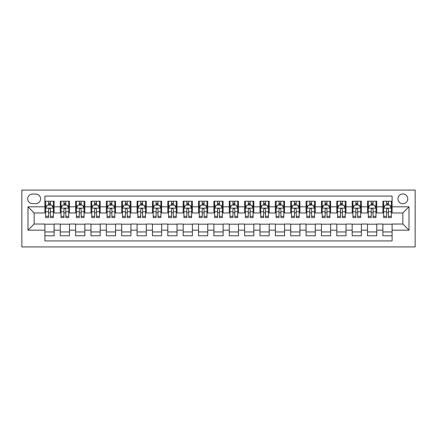 <?xml version="1.0" encoding="UTF-8"?>
<svg xmlns="http://www.w3.org/2000/svg" width="437" height="437" viewBox="0 0 437 437"><rect width="100%" height="100%" fill="white"/><g stroke="black" fill="none" stroke-linecap="round" stroke-linejoin="round"><path stroke-width="0.66" d="M402.859 193.919A4.916 4.916 0 0 0 397.943 198.835A4.916 4.916 0 0 0 402.859 203.751A4.916 4.916 0 0 0 407.776 198.835A4.916 4.916 0 0 0 402.859 193.919M21.85 246.921L415.15 246.921L415.15 190.079L21.85 190.079L21.85 246.921M392.104 201.217L382.888 201.217L382.888 206.821L376.743 206.821L376.743 212.972L382.888 212.972L382.888 206.821M376.743 206.821L376.743 201.217L367.522 201.217L367.522 206.821L361.377 206.821L361.377 212.972L367.522 212.972L367.522 206.821M361.377 206.821L361.377 201.217L352.162 201.217L352.162 206.821L346.017 206.821L346.017 212.972L352.162 212.972L352.162 206.821M346.017 206.821L346.017 201.217L336.796 201.217L336.796 206.821L330.651 206.821L330.651 212.972L336.796 212.972L336.796 206.821M330.651 206.821L330.651 201.217L321.435 201.217L321.435 206.821L315.29 206.821L315.29 212.972L321.435 212.972L321.435 206.821M315.29 206.821L315.29 201.217L306.069 201.217L306.069 206.821L299.924 206.821L299.924 212.972L306.069 212.972L306.069 206.821M299.924 206.821L299.924 201.217L290.709 201.217L290.709 206.821L284.563 206.821L284.563 212.972L290.709 212.972L290.709 206.821M284.563 206.821L284.563 201.217L275.343 201.217L275.343 206.821L269.197 206.821L269.197 212.972L275.343 212.972L275.343 206.821M269.197 206.821L269.197 201.217L259.982 201.217L259.982 206.821L253.837 206.821L253.837 212.972L259.982 212.972L259.982 206.821M253.837 206.821L253.837 201.217L244.616 201.217L244.616 206.821L238.471 206.821L238.471 212.972L244.616 212.972L244.616 206.821M238.471 206.821L238.471 201.217L229.256 201.217L229.256 206.821L223.11 206.821L223.11 212.972L229.256 212.972L229.256 206.821M223.11 206.821L223.11 201.217L213.89 201.217L213.89 206.821L207.744 206.821L207.744 212.972L213.89 212.972L213.89 206.821M207.744 206.821L207.744 201.217L198.529 201.217L198.529 206.821L192.384 206.821L192.384 212.972L198.529 212.972L198.529 206.821M192.384 206.821L192.384 201.217L183.163 201.217L183.163 206.821L177.018 206.821L177.018 212.972L183.163 212.972L183.163 206.821M177.018 206.821L177.018 201.217L167.803 201.217L167.803 206.821L161.657 206.821L161.657 212.972L167.803 212.972L167.803 206.821M161.657 206.821L161.657 201.217L152.437 201.217L152.437 206.821L146.291 206.821L146.291 212.972L152.437 212.972L152.437 206.821M146.291 206.821L146.291 201.217L137.076 201.217L137.076 206.821L130.931 206.821L130.931 212.972L137.076 212.972L137.076 206.821M130.931 206.821L130.931 201.217L121.71 201.217L121.71 206.821L115.565 206.821L115.565 212.972L121.71 212.972L121.71 206.821M115.565 206.821L115.565 201.217L106.349 201.217L106.349 206.821L100.204 206.821L100.204 212.972L106.349 212.972L106.349 206.821M100.204 206.821L100.204 201.217L90.983 201.217L90.983 206.821L84.838 206.821L84.838 212.972L90.983 212.972L90.983 206.821M84.838 206.821L84.838 201.217L75.623 201.217L75.623 206.821L69.478 206.821L69.478 212.972L75.623 212.972L75.623 206.821M69.478 206.821L69.478 201.217L60.257 201.217L60.257 212.972L54.112 212.972L54.112 201.217L44.896 201.217M44.896 235.783L54.112 235.783L54.112 224.034L60.257 224.034L60.257 235.783L69.478 235.783L69.478 224.034L75.623 224.034L75.623 230.179L69.478 230.179M75.623 230.179L75.623 235.783L84.838 235.783L84.838 224.034L90.983 224.034L90.983 230.179L84.838 230.179M90.983 230.179L90.983 235.783L100.204 235.783L100.204 224.034L106.349 224.034L106.349 230.179L100.204 230.179M106.349 230.179L106.349 235.783L115.565 235.783L115.565 224.034L121.71 224.034L121.71 230.179L115.565 230.179M121.71 230.179L121.71 235.783L130.931 235.783L130.931 224.034L137.076 224.034L137.076 230.179L130.931 230.179M137.076 230.179L137.076 235.783L146.291 235.783L146.291 224.034L152.437 224.034L152.437 230.179L146.291 230.179M152.437 230.179L152.437 235.783L161.657 235.783L161.657 224.034L167.803 224.034L167.803 230.179L161.657 230.179M167.803 230.179L167.803 235.783L177.018 235.783L177.018 224.034L183.163 224.034L183.163 230.179L177.018 230.179M183.163 230.179L183.163 235.783L192.384 235.783L192.384 224.034L198.529 224.034L198.529 230.179L192.384 230.179M198.529 230.179L198.529 235.783L207.744 235.783L207.744 224.034L213.89 224.034L213.89 230.179L207.744 230.179M213.89 230.179L213.89 235.783L223.11 235.783L223.11 224.034L229.256 224.034L229.256 230.179L223.11 230.179M229.256 230.179L229.256 235.783L238.471 235.783L238.471 224.034L244.616 224.034L244.616 230.179L238.471 230.179M244.616 230.179L244.616 235.783L253.837 235.783L253.837 224.034L259.982 224.034L259.982 230.179L253.837 230.179M259.982 230.179L259.982 235.783L269.197 235.783L269.197 224.034L275.343 224.034L275.343 230.179L269.197 230.179M275.343 230.179L275.343 235.783L284.563 235.783L284.563 224.034L290.709 224.034L290.709 230.179L284.563 230.179M290.709 230.179L290.709 235.783L299.924 235.783L299.924 224.034L306.069 224.034L306.069 230.179L299.924 230.179M306.069 230.179L306.069 235.783L315.29 235.783L315.29 224.034L321.435 224.034L321.435 230.179L315.29 230.179M321.435 230.179L321.435 235.783L330.651 235.783L330.651 224.034L336.796 224.034L336.796 230.179L330.651 230.179M336.796 230.179L336.796 235.783L346.017 235.783L346.017 224.034L352.162 224.034L352.162 230.179L346.017 230.179M352.162 230.179L352.162 235.783L361.377 235.783L361.377 224.034L367.522 224.034L367.522 230.179L361.377 230.179M367.522 230.179L367.522 235.783L376.743 235.783L376.743 224.034L382.888 224.034L382.888 230.179L376.743 230.179M32.453 203.598L35.829 203.598A4.763 4.763 0 0 0 40.592 198.835A4.763 4.763 0 0 0 35.829 194.072L32.453 194.072A4.763 4.763 0 0 0 27.689 198.835A4.763 4.763 0 0 0 32.453 203.598M392.104 206.821L392.104 196.071L44.896 196.071L44.896 212.972L34.141 212.972L34.141 224.028L44.896 224.028L44.896 240.929L392.104 240.929L392.104 224.028L402.859 224.028L402.859 212.972L392.104 212.972L392.104 206.821L409.005 206.821L409.005 230.179L392.104 230.179M44.896 230.179L27.995 230.179L27.995 206.821L44.896 206.821M382.888 230.179L382.888 235.783L392.104 235.783M44.896 205.057L45.661 205.057M48.583 205.057L50.424 205.057M53.347 205.057L54.112 205.057M44.896 212.814L45.661 212.814M48.583 212.814L50.424 212.814M53.347 212.814L54.112 212.814M44.896 224.186L54.112 224.186M44.896 231.943L54.112 231.943M60.257 212.814L61.027 212.814M63.944 212.814L65.79 212.814M68.707 212.814L69.478 212.814M60.257 205.057L61.027 205.057M63.944 205.057L65.79 205.057M68.707 205.057L69.478 205.057M60.257 224.186L69.478 224.186M60.257 231.943L69.478 231.943M75.623 224.186L84.838 224.186M75.623 231.943L84.838 231.943M75.623 205.057L76.388 205.057M79.31 205.057L81.151 205.057M84.073 205.057L84.838 205.057M75.623 212.814L76.388 212.814M79.31 212.814L81.151 212.814M84.073 212.814L84.838 212.814M90.983 224.186L100.204 224.186M90.983 231.943L100.204 231.943M90.983 205.057L91.754 205.057M94.671 205.057L96.517 205.057M99.434 205.057L100.204 205.057M90.983 212.814L91.754 212.814M94.671 212.814L96.517 212.814M99.434 212.814L100.204 212.814M106.349 224.186L115.565 224.186M106.349 231.943L115.565 231.943M106.349 205.057L107.114 205.057M110.037 205.057L111.877 205.057M114.8 205.057L115.565 205.057M106.349 212.814L107.114 212.814M110.037 212.814L111.877 212.814M114.8 212.814L115.565 212.814M121.71 224.186L130.931 224.186M121.71 231.943L130.931 231.943M121.71 205.057L122.48 205.057M125.397 205.057L127.243 205.057M130.16 205.057L130.931 205.057M121.71 212.814L122.48 212.814M125.397 212.814L127.243 212.814M130.16 212.814L130.931 212.814M137.076 224.186L146.291 224.186M137.076 231.943L146.291 231.943M137.076 205.057L137.841 205.057M140.763 205.057L142.604 205.057M145.526 205.057L146.291 205.057M137.076 212.814L137.841 212.814M140.763 212.814L142.604 212.814M145.526 212.814L146.291 212.814M152.437 224.186L161.657 224.186M152.437 231.943L161.657 231.943M152.437 205.057L153.207 205.057M156.124 205.057L157.97 205.057M160.887 205.057L161.657 205.057M152.437 212.814L153.207 212.814M156.124 212.814L157.97 212.814M160.887 212.814L161.657 212.814M167.803 224.186L177.018 224.186M167.803 231.943L177.018 231.943M167.803 205.057L168.567 205.057M171.49 205.057L173.331 205.057M176.253 205.057L177.018 205.057M167.803 212.814L168.567 212.814M171.49 212.814L173.331 212.814M176.253 212.814L177.018 212.814M183.163 224.186L192.384 224.186M183.163 231.943L192.384 231.943M183.163 205.057L183.933 205.057M186.85 205.057L188.697 205.057M191.614 205.057L192.384 205.057M183.163 212.814L183.933 212.814M186.85 212.814L188.697 212.814M191.614 212.814L192.384 212.814M198.529 224.186L207.744 224.186M198.529 231.943L207.744 231.943M198.529 205.057L199.294 205.057M202.216 205.057L204.057 205.057M206.98 205.057L207.744 205.057M198.529 212.814L199.294 212.814M202.216 212.814L204.057 212.814M206.98 212.814L207.744 212.814M213.89 224.186L223.11 224.186M213.89 231.943L223.11 231.943M213.89 205.057L214.66 205.057M217.577 205.057L219.423 205.057M222.34 205.057L223.11 205.057M213.89 212.814L214.66 212.814M217.577 212.814L219.423 212.814M222.34 212.814L223.11 212.814M229.256 224.186L238.471 224.186M229.256 231.943L238.471 231.943M229.256 205.057L230.02 205.057M232.943 205.057L234.784 205.057M237.706 205.057L238.471 205.057M229.256 212.814L230.02 212.814M232.943 212.814L234.784 212.814M237.706 212.814L238.471 212.814M244.616 224.186L253.837 224.186M244.616 231.943L253.837 231.943M244.616 205.057L245.386 205.057M248.303 205.057L250.15 205.057M253.067 205.057L253.837 205.057M244.616 212.814L245.386 212.814M248.303 212.814L250.15 212.814M253.067 212.814L253.837 212.814M259.982 224.186L269.197 224.186M259.982 231.943L269.197 231.943M259.982 205.057L260.747 205.057M263.669 205.057L265.51 205.057M268.433 205.057L269.197 205.057M259.982 212.814L260.747 212.814M263.669 212.814L265.51 212.814M268.433 212.814L269.197 212.814M275.343 224.186L284.563 224.186M275.343 231.943L284.563 231.943M275.343 205.057L276.113 205.057M279.03 205.057L280.876 205.057M283.793 205.057L284.563 205.057M275.343 212.814L276.113 212.814M279.03 212.814L280.876 212.814M283.793 212.814L284.563 212.814M290.709 224.186L299.924 224.186M290.709 231.943L299.924 231.943M290.709 205.057L291.474 205.057M294.396 205.057L296.237 205.057M299.159 205.057L299.924 205.057M290.709 212.814L291.474 212.814M294.396 212.814L296.237 212.814M299.159 212.814L299.924 212.814M306.069 224.186L315.29 224.186M306.069 231.943L315.29 231.943M306.069 205.057L306.84 205.057M309.757 205.057L311.603 205.057M314.52 205.057L315.29 205.057M306.069 212.814L306.84 212.814M309.757 212.814L311.603 212.814M314.52 212.814L315.29 212.814M321.435 224.186L330.651 224.186M321.435 231.943L330.651 231.943M321.435 205.057L322.2 205.057M325.123 205.057L326.963 205.057M329.886 205.057L330.651 205.057M321.435 212.814L322.2 212.814M325.123 212.814L326.963 212.814M329.886 212.814L330.651 212.814M336.796 224.186L346.017 224.186M336.796 231.943L346.017 231.943M336.796 205.057L337.566 205.057M340.483 205.057L342.329 205.057M345.246 205.057L346.017 205.057M336.796 212.814L337.566 212.814M340.483 212.814L342.329 212.814M345.246 212.814L346.017 212.814M352.162 224.186L361.377 224.186M352.162 231.943L361.377 231.943M352.162 205.057L352.927 205.057M355.849 205.057L357.69 205.057M360.612 205.057L361.377 205.057M352.162 212.814L352.927 212.814M355.849 212.814L357.69 212.814M360.612 212.814L361.377 212.814M367.522 224.186L376.743 224.186M367.522 231.943L376.743 231.943M367.522 205.057L368.293 205.057M371.21 205.057L373.056 205.057M375.973 205.057L376.743 205.057M367.522 212.814L368.293 212.814M371.21 212.814L373.056 212.814M375.973 212.814L376.743 212.814M382.888 224.186L392.104 224.186M382.888 231.943L392.104 231.943M382.888 205.057L383.653 205.057M386.576 205.057L388.417 205.057M391.339 205.057L392.104 205.057M382.888 212.814L383.653 212.814M386.576 212.814L388.417 212.814M391.339 212.814L392.104 212.814M34.141 212.972L27.995 206.821M34.141 224.028L27.995 230.179M409.005 206.821L402.859 212.972M409.005 230.179L402.859 224.028M50.424 203.216L48.583 203.216M53.347 216.326L50.424 216.326L50.424 217.577L53.347 217.577L53.347 208.209L51.806 205.133L47.201 205.133L45.661 208.209L45.661 217.577L48.583 217.577L48.583 216.326L45.661 216.326M45.661 208.209L45.661 201.217M53.347 208.209L53.347 201.217M48.583 205.133L48.583 201.217M50.424 201.217L50.424 205.133M50.424 216.326L50.424 209.361C49.813 208.176 49.195 208.176 48.583 209.361L48.583 216.326M65.79 203.216L63.944 203.216M68.707 216.326L65.79 216.326L65.79 217.577L68.707 217.577L68.707 208.209L67.172 205.133L62.562 205.133L61.027 208.209L61.027 217.577L63.944 217.577L63.944 216.326L61.027 216.326M61.027 208.209L61.027 201.217M68.707 208.209L68.707 201.217M63.944 205.133L63.944 201.217M65.79 201.217L65.79 205.133M65.79 216.326L65.79 209.361C65.173 208.176 64.561 208.176 63.944 209.361L63.944 216.326M81.151 203.216L79.31 203.216M84.073 216.326L81.151 216.326L81.151 217.577L84.073 217.577L84.073 208.209L82.533 205.133L77.928 205.133L76.388 208.209L76.388 217.577L79.31 217.577L79.31 216.326L76.388 216.326M76.388 208.209L76.388 201.217M84.073 208.209L84.073 201.217M79.31 205.133L79.31 201.217M81.151 201.217L81.151 205.133M81.151 216.326L81.151 209.361C80.539 208.176 79.922 208.176 79.31 209.361L79.31 216.326M96.517 203.216L94.671 203.216M99.434 216.326L96.517 216.326L96.517 217.577L99.434 217.577L99.434 208.209L97.899 205.133L93.289 205.133L91.754 208.209L91.754 217.577L94.671 217.577L94.671 216.326L91.754 216.326M91.754 208.209L91.754 201.217M99.434 208.209L99.434 201.217M94.671 205.133L94.671 201.217M96.517 201.217L96.517 205.133M96.517 216.326L96.517 209.361C95.9 208.176 95.288 208.176 94.671 209.361L94.671 216.326M111.877 203.216L110.037 203.216M114.8 216.326L111.877 216.326L111.877 217.577L114.8 217.577L114.8 208.209L113.259 205.133L108.655 205.133L107.114 208.209L107.114 217.577L110.037 217.577L110.037 216.326L107.114 216.326M107.114 208.209L107.114 201.217M114.8 208.209L114.8 201.217M110.037 205.133L110.037 201.217M111.877 201.217L111.877 205.133M111.877 216.326L111.877 209.361C111.266 208.176 110.648 208.176 110.037 209.361L110.037 216.326M127.243 203.216L125.397 203.216M130.16 216.326L127.243 216.326L127.243 217.577L130.16 217.577L130.16 208.209L128.625 205.133L124.015 205.133L122.48 208.209L122.48 217.577L125.397 217.577L125.397 216.326L122.48 216.326M122.48 208.209L122.48 201.217M130.16 208.209L130.16 201.217M125.397 205.133L125.397 201.217M127.243 201.217L127.243 205.133M127.243 216.326L127.243 209.361C126.626 208.176 126.014 208.176 125.397 209.361L125.397 216.326M142.604 203.216L140.763 203.216M145.526 216.326L142.604 216.326L142.604 217.577L145.526 217.577L145.526 208.209L143.986 205.133L139.381 205.133L137.841 208.209L137.841 217.577L140.763 217.577L140.763 216.326L137.841 216.326M137.841 208.209L137.841 201.217M145.526 208.209L145.526 201.217M140.763 205.133L140.763 201.217M142.604 201.217L142.604 205.133M142.604 216.326L142.604 209.361C141.992 208.176 141.375 208.176 140.763 209.361L140.763 216.326M157.97 203.216L156.124 203.216M160.887 216.326L157.97 216.326L157.97 217.577L160.887 217.577L160.887 208.209L159.352 205.133L154.742 205.133L153.207 208.209L153.207 217.577L156.124 217.577L156.124 216.326L153.207 216.326M153.207 208.209L153.207 201.217M160.887 208.209L160.887 201.217M156.124 205.133L156.124 201.217M157.97 201.217L157.97 205.133M157.97 216.326L157.97 209.361C157.353 208.176 156.741 208.176 156.124 209.361L156.124 216.326M173.331 203.216L171.49 203.216M176.253 216.326L173.331 216.326L173.331 217.577L176.253 217.577L176.253 208.209L174.713 205.133L170.108 205.133L168.567 208.209L168.567 217.577L171.49 217.577L171.49 216.326L168.567 216.326M168.567 208.209L168.567 201.217M176.253 208.209L176.253 201.217M171.49 205.133L171.49 201.217M173.331 201.217L173.331 205.133M173.331 216.326L173.331 209.361C172.719 208.176 172.102 208.176 171.49 209.361L171.49 216.326M188.697 203.216L186.85 203.216M191.614 216.326L188.697 216.326L188.697 217.577L191.614 217.577L191.614 208.209L190.079 205.133L185.468 205.133L183.933 208.209L183.933 217.577L186.85 217.577L186.85 216.326L183.933 216.326M183.933 208.209L183.933 201.217M191.614 208.209L191.614 201.217M186.85 205.133L186.85 201.217M188.697 201.217L188.697 205.133M188.697 216.326L188.697 209.361C188.079 208.176 187.468 208.176 186.85 209.361L186.85 216.326M204.057 203.216L202.216 203.216M206.98 216.326L204.057 216.326L204.057 217.577L206.98 217.577L206.98 208.209L205.439 205.133L200.834 205.133L199.294 208.209L199.294 217.577L202.216 217.577L202.216 216.326L199.294 216.326M199.294 208.209L199.294 201.217M206.98 208.209L206.98 201.217M202.216 205.133L202.216 201.217M204.057 201.217L204.057 205.133M204.057 216.326L204.057 209.361C203.445 208.176 202.828 208.176 202.216 209.361L202.216 216.326M219.423 203.216L217.577 203.216M222.34 216.326L219.423 216.326L219.423 217.577L222.34 217.577L222.34 208.209L220.805 205.133L216.195 205.133L214.66 208.209L214.66 217.577L217.577 217.577L217.577 216.326L214.66 216.326M214.66 208.209L214.66 201.217M222.34 208.209L222.34 201.217M217.577 205.133L217.577 201.217M219.423 201.217L219.423 205.133M219.423 216.326L219.423 209.361C218.806 208.176 218.194 208.176 217.577 209.361L217.577 216.326M234.784 203.216L232.943 203.216M237.706 216.326L234.784 216.326L234.784 217.577L237.706 217.577L237.706 208.209L236.166 205.133L231.561 205.133L230.02 208.209L230.02 217.577L232.943 217.577L232.943 216.326L230.02 216.326M230.02 208.209L230.02 201.217M237.706 208.209L237.706 201.217M232.943 205.133L232.943 201.217M234.784 201.217L234.784 205.133M234.784 216.326L234.784 209.361C234.172 208.176 233.555 208.176 232.943 209.361L232.943 216.326M250.15 203.216L248.303 203.216M253.067 216.326L250.15 216.326L250.15 217.577L253.067 217.577L253.067 208.209L251.532 205.133L246.921 205.133L245.386 208.209L245.386 217.577L248.303 217.577L248.303 216.326L245.386 216.326M245.386 208.209L245.386 201.217M253.067 208.209L253.067 201.217M248.303 205.133L248.303 201.217M250.15 201.217L250.15 205.133M250.15 216.326L250.15 209.361C249.532 208.176 248.921 208.176 248.303 209.361L248.303 216.326M265.51 203.216L263.669 203.216M268.433 216.326L265.51 216.326L265.51 217.577L268.433 217.577L268.433 208.209L266.892 205.133L262.287 205.133L260.747 208.209L260.747 217.577L263.669 217.577L263.669 216.326L260.747 216.326M260.747 208.209L260.747 201.217M268.433 208.209L268.433 201.217M263.669 205.133L263.669 201.217M265.51 201.217L265.51 205.133M265.51 216.326L265.51 209.361C264.898 208.176 264.281 208.176 263.669 209.361L263.669 216.326M280.876 203.216L279.03 203.216M283.793 216.326L280.876 216.326L280.876 217.577L283.793 217.577L283.793 208.209L282.258 205.133L277.648 205.133L276.113 208.209L276.113 217.577L279.03 217.577L279.03 216.326L276.113 216.326M276.113 208.209L276.113 201.217M283.793 208.209L283.793 201.217M279.03 205.133L279.03 201.217M280.876 201.217L280.876 205.133M280.876 216.326L280.876 209.361C280.259 208.176 279.647 208.176 279.03 209.361L279.03 216.326M296.237 203.216L294.396 203.216M299.159 216.326L296.237 216.326L296.237 217.577L299.159 217.577L299.159 208.209L297.619 205.133L293.014 205.133L291.474 208.209L291.474 217.577L294.396 217.577L294.396 216.326L291.474 216.326M291.474 208.209L291.474 201.217M299.159 208.209L299.159 201.217M294.396 205.133L294.396 201.217M296.237 201.217L296.237 205.133M296.237 216.326L296.237 209.361C295.625 208.176 295.008 208.176 294.396 209.361L294.396 216.326M311.603 203.216L309.757 203.216M314.52 216.326L311.603 216.326L311.603 217.577L314.52 217.577L314.52 208.209L312.985 205.133L308.375 205.133L306.84 208.209L306.84 217.577L309.757 217.577L309.757 216.326L306.84 216.326M306.84 208.209L306.84 201.217M314.52 208.209L314.52 201.217M309.757 205.133L309.757 201.217M311.603 201.217L311.603 205.133M311.603 216.326L311.603 209.361C310.986 208.176 310.374 208.176 309.757 209.361L309.757 216.326M326.963 203.216L325.123 203.216M329.886 216.326L326.963 216.326L326.963 217.577L329.886 217.577L329.886 208.209L328.345 205.133L323.741 205.133L322.2 208.209L322.2 217.577L325.123 217.577L325.123 216.326L322.2 216.326M322.2 208.209L322.2 201.217M329.886 208.209L329.886 201.217M325.123 205.133L325.123 201.217M326.963 201.217L326.963 205.133M326.963 216.326L326.963 209.361C326.352 208.176 325.734 208.176 325.123 209.361L325.123 216.326M342.329 203.216L340.483 203.216M345.246 216.326L342.329 216.326L342.329 217.577L345.246 217.577L345.246 208.209L343.711 205.133L339.101 205.133L337.566 208.209L337.566 217.577L340.483 217.577L340.483 216.326L337.566 216.326M337.566 208.209L337.566 201.217M345.246 208.209L345.246 201.217M340.483 205.133L340.483 201.217M342.329 201.217L342.329 205.133M342.329 216.326L342.329 209.361C341.712 208.176 341.1 208.176 340.483 209.361L340.483 216.326M357.69 203.216L355.849 203.216M360.612 216.326L357.69 216.326L357.69 217.577L360.612 217.577L360.612 208.209L359.072 205.133L354.467 205.133L352.927 208.209L352.927 217.577L355.849 217.577L355.849 216.326L352.927 216.326M352.927 208.209L352.927 201.217M360.612 208.209L360.612 201.217M355.849 205.133L355.849 201.217M357.69 201.217L357.69 205.133M357.69 216.326L357.69 209.361C357.078 208.176 356.461 208.176 355.849 209.361L355.849 216.326M373.056 203.216L371.21 203.216M375.973 216.326L373.056 216.326L373.056 217.577L375.973 217.577L375.973 208.209L374.438 205.133L369.828 205.133L368.293 208.209L368.293 217.577L371.21 217.577L371.21 216.326L368.293 216.326M368.293 208.209L368.293 201.217M375.973 208.209L375.973 201.217M371.21 205.133L371.21 201.217M373.056 201.217L373.056 205.133M373.056 216.326L373.056 209.361C372.439 208.176 371.827 208.176 371.21 209.361L371.21 216.326M388.417 203.216L386.576 203.216M391.339 216.326L388.417 216.326L388.417 217.577L391.339 217.577L391.339 208.209L389.799 205.133L385.194 205.133L383.653 208.209L383.653 217.577L386.576 217.577L386.576 216.326L383.653 216.326M383.653 208.209L383.653 201.217M391.339 208.209L391.339 201.217M386.576 205.133L386.576 201.217M388.417 201.217L388.417 205.133M388.417 216.326L388.417 209.361C387.805 208.176 387.187 208.176 386.576 209.361L386.576 216.326M60.257 230.179L54.112 230.179M60.257 206.821L54.112 206.821M53.309 208.132L45.699 208.132M45.661 205.98L46.775 205.98M52.232 205.98L53.347 205.98M48.583 211.765L45.661 211.765M53.347 211.765L50.424 211.765M50.424 204.194L48.583 204.194M68.669 208.132L61.065 208.132M61.027 205.98L62.141 205.98M67.593 205.98L68.707 205.98M63.944 211.765L61.027 211.765M68.707 211.765L65.79 211.765M65.79 204.194L63.944 204.194M84.035 208.132L76.426 208.132M76.388 205.98L77.502 205.98M82.959 205.98L84.073 205.98M79.31 211.765L76.388 211.765M84.073 211.765L81.151 211.765M81.151 204.194L79.31 204.194M99.396 208.132L91.792 208.132M91.754 205.98L92.868 205.98M98.32 205.98L99.434 205.98M94.671 211.765L91.754 211.765M99.434 211.765L96.517 211.765M96.517 204.194L94.671 204.194M114.762 208.132L107.152 208.132M107.114 205.98L108.229 205.98M113.686 205.98L114.8 205.98M110.037 211.765L107.114 211.765M114.8 211.765L111.877 211.765M111.877 204.194L110.037 204.194M130.122 208.132L122.518 208.132M122.48 205.98L123.595 205.98M129.046 205.98L130.16 205.98M125.397 211.765L122.48 211.765M130.16 211.765L127.243 211.765M127.243 204.194L125.397 204.194M145.488 208.132L137.879 208.132M137.841 205.98L138.955 205.98M144.412 205.98L145.526 205.98M140.763 211.765L137.841 211.765M145.526 211.765L142.604 211.765M142.604 204.194L140.763 204.194M160.849 208.132L153.245 208.132M153.207 205.98L154.321 205.98M159.773 205.98L160.887 205.98M156.124 211.765L153.207 211.765M160.887 211.765L157.97 211.765M157.97 204.194L156.124 204.194M176.215 208.132L168.606 208.132M168.567 205.98L169.682 205.98M175.139 205.98L176.253 205.98M171.49 211.765L168.567 211.765M176.253 211.765L173.331 211.765M173.331 204.194L171.49 204.194M191.575 208.132L183.972 208.132M183.933 205.98L185.048 205.98M190.499 205.98L191.614 205.98M186.85 211.765L183.933 211.765M191.614 211.765L188.697 211.765M188.697 204.194L186.85 204.194M206.941 208.132L199.332 208.132M199.294 205.98L200.408 205.98M205.865 205.98L206.98 205.98M202.216 211.765L199.294 211.765M206.98 211.765L204.057 211.765M204.057 204.194L202.216 204.194M222.302 208.132L214.698 208.132M214.66 205.98L215.774 205.98M221.226 205.98L222.34 205.98M217.577 211.765L214.66 211.765M222.34 211.765L219.423 211.765M219.423 204.194L217.577 204.194M237.668 208.132L230.059 208.132M230.02 205.98L231.135 205.98M236.592 205.98L237.706 205.98M232.943 211.765L230.02 211.765M237.706 211.765L234.784 211.765M234.784 204.194L232.943 204.194M253.028 208.132L245.425 208.132M245.386 205.98L246.501 205.98M251.952 205.98L253.067 205.98M248.303 211.765L245.386 211.765M253.067 211.765L250.15 211.765M250.15 204.194L248.303 204.194M268.394 208.132L260.785 208.132M260.747 205.98L261.861 205.98M267.318 205.98L268.433 205.98M263.669 211.765L260.747 211.765M268.433 211.765L265.51 211.765M265.51 204.194L263.669 204.194M283.755 208.132L276.151 208.132M276.113 205.98L277.227 205.98M282.679 205.98L283.793 205.98M279.03 211.765L276.113 211.765M283.793 211.765L280.876 211.765M280.876 204.194L279.03 204.194M299.121 208.132L291.512 208.132M291.474 205.98L292.588 205.98M298.045 205.98L299.159 205.98M294.396 211.765L291.474 211.765M299.159 211.765L296.237 211.765M296.237 204.194L294.396 204.194M314.482 208.132L306.878 208.132M306.84 205.98L307.954 205.98M313.405 205.98L314.52 205.98M309.757 211.765L306.84 211.765M314.52 211.765L311.603 211.765M311.603 204.194L309.757 204.194M329.848 208.132L322.238 208.132M322.2 205.98L323.314 205.98M328.771 205.98L329.886 205.98M325.123 211.765L322.2 211.765M329.886 211.765L326.963 211.765M326.963 204.194L325.123 204.194M345.208 208.132L337.604 208.132M337.566 205.98L338.68 205.98M344.132 205.98L345.246 205.98M340.483 211.765L337.566 211.765M345.246 211.765L342.329 211.765M342.329 204.194L340.483 204.194M360.574 208.132L352.965 208.132M352.927 205.98L354.041 205.98M359.498 205.98L360.612 205.98M355.849 211.765L352.927 211.765M360.612 211.765L357.69 211.765M357.69 204.194L355.849 204.194M375.935 208.132L368.331 208.132M368.293 205.98L369.407 205.98M374.859 205.98L375.973 205.98M371.21 211.765L368.293 211.765M375.973 211.765L373.056 211.765M373.056 204.194L371.21 204.194M391.301 208.132L383.691 208.132M383.653 205.98L384.768 205.98M390.225 205.98L391.339 205.98M386.576 211.765L383.653 211.765M391.339 211.765L388.417 211.765M388.417 204.194L386.576 204.194"/></g></svg>
